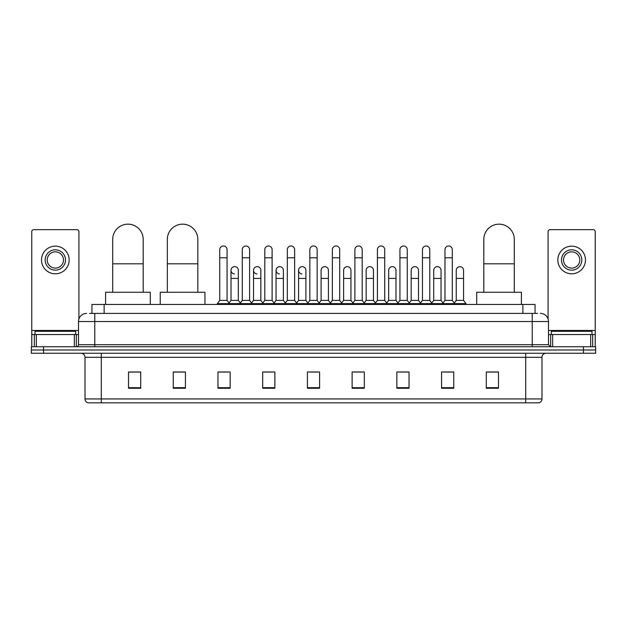 <?xml version="1.0" encoding="UTF-8"?>
<svg xmlns="http://www.w3.org/2000/svg" width="627" height="627" viewBox="0 0 627 627"><rect width="100%" height="100%" fill="white"/><g stroke="black" fill="none" stroke-linecap="round" stroke-linejoin="round"><path stroke-width="0.94" d="M91.934 313.398L91.934 304.456L535.066 304.456L535.066 313.398M89.677 313.398L537.511 313.398M89.489 313.398L94.771 313.398L94.771 321.526L78.508 321.526L78.508 344.701A2.03 2.03 0 0 1 76.478 346.739M86.644 313.398A8.127 8.127 0 0 0 78.508 321.526M540.356 313.398A8.127 8.127 0 0 1 548.492 321.526L548.492 344.701L550.522 346.739M43.545 346.739L31.35 346.739L31.35 349.991L43.545 349.991L31.35 349.991L31.35 353.244L43.545 353.244L43.545 349.991L583.455 349.991L43.545 349.991L43.545 346.739L583.455 346.739L583.455 349.991L595.65 349.991L583.455 349.991L583.455 353.244L43.545 353.244M583.455 353.244L595.65 353.244L595.65 346.739L583.455 346.739M541.987 398.937C541.869 400.888 540.897 402.189 539.055 402.84L525.724 402.84L525.724 398.937L541.987 398.937L541.987 357.304A4.068 4.068 0 0 1 546.046 353.244M525.724 402.84L87.945 402.84A4.068 4.068 0 0 1 85.013 398.937L85.013 357.304C84.778 354.835 83.422 353.479 80.954 353.244M498.481 388.246L498.481 371.983L486.286 371.983L486.286 388.246L498.481 388.246M453.76 388.246L453.76 371.983L441.565 371.983L441.565 388.246L453.76 388.246M409.039 388.246L409.039 371.983L396.844 371.983L396.844 388.246L409.039 388.246M364.318 388.246L364.318 371.983L352.123 371.983L352.123 388.246L364.318 388.246M140.714 388.246L140.714 371.983L128.519 371.983L128.519 388.246L140.714 388.246M185.435 388.246L185.435 371.983L173.24 371.983L173.24 388.246L185.435 388.246M230.156 388.246L230.156 371.983L217.961 371.983L217.961 388.246L230.156 388.246M274.877 388.246L274.877 371.983L262.682 371.983L262.682 388.246L274.877 388.246M319.598 388.246L319.598 371.983L307.402 371.983L307.402 388.246L319.598 388.246M399.524 372.062L407.66 372.062M444.574 372.062L452.702 372.062M264.39 372.062L272.518 372.062M219.34 372.062L227.476 372.062M354.482 372.062L362.61 372.062M309.432 372.062L317.568 372.062M185.435 372.062L173.24 372.062M140.714 372.062L128.519 372.062M498.481 372.062L486.286 372.062M75.663 334.536L75.663 331.283L35.01 331.283L35.01 334.536M74.347 346.739L74.347 334.536L36.327 334.536L36.327 346.739M78.916 318.994L78.916 231.684A2.03 2.03 0 0 0 76.886 229.647L33.787 229.647A2.03 2.03 0 0 0 31.758 231.684L31.758 334.536L36.327 334.536M74.347 334.536L78.508 334.536M31.758 346.739L31.758 334.536M55.341 249.812A10.165 10.165 0 0 0 45.175 259.978A10.165 10.165 0 0 0 55.341 270.143A10.165 10.165 0 0 0 65.498 259.978A10.165 10.165 0 0 0 55.341 249.812M55.341 251.842A8.127 8.127 0 0 0 47.205 259.978A8.127 8.127 0 0 0 55.341 268.105A8.127 8.127 0 0 0 63.468 259.978A8.127 8.127 0 0 0 55.341 251.842M55.341 273.803A13.825 13.825 0 0 0 69.158 259.978A13.825 13.825 0 0 0 55.341 246.152A13.825 13.825 0 0 0 41.515 259.978A13.825 13.825 0 0 0 55.341 273.803M112.703 292.26L112.703 239.404A15.244 15.244 0 0 1 127.947 224.16A15.244 15.244 0 0 1 143.191 239.404A15.244 15.244 0 0 0 127.947 224.16M143.191 292.26L143.191 239.404M150.308 304.456L150.308 292.26L105.587 292.26L105.587 304.456M167.346 292.26L167.346 239.404A15.244 15.244 0 0 1 182.59 224.16A15.244 15.244 0 0 1 197.834 239.404A15.244 15.244 0 0 0 182.59 224.16M197.834 292.26L197.834 239.404M204.951 304.456L204.951 292.26L160.23 292.26L160.23 304.456M483.809 292.26L483.809 239.404A15.244 15.244 0 0 1 499.053 224.16A15.244 15.244 0 0 1 514.297 239.404A15.244 15.244 0 0 0 499.053 224.16M514.297 292.26L514.297 239.404M521.413 304.456L521.413 292.26L476.692 292.26L476.692 304.456M219.748 257.783L227.068 257.783L227.068 300.388L219.748 300.388L219.748 249.648A3.66 3.66 0 0 1 223.635 245.996A3.66 3.66 0 0 1 227.068 249.648A3.66 3.66 0 0 0 223.635 245.996M219.748 300.388L217.31 303.64L217.31 304.456M227.068 300.388L229.506 303.64L217.31 303.64M242.273 300.388L242.273 257.783L249.593 257.783L249.593 300.388L242.273 300.388L239.835 303.64L229.506 303.64L229.506 304.456M242.273 257.783L242.273 249.648A3.66 3.66 0 0 1 246.16 245.996A3.66 3.66 0 0 1 249.593 249.648A3.66 3.66 0 0 0 246.16 245.996M249.593 300.388L252.03 303.64L239.835 303.64L239.835 304.456M264.798 300.388L264.798 257.783L272.11 257.783L272.11 300.388L264.798 300.388L262.352 303.64L252.03 303.64L252.03 304.456M264.798 257.783L264.798 249.648A3.66 3.66 0 0 1 268.685 245.996A3.66 3.66 0 0 1 272.11 249.648A3.66 3.66 0 0 0 268.685 245.996M272.11 300.388L274.555 303.64L262.352 303.64L262.352 304.456M287.315 300.388L287.315 257.783L294.635 257.783L294.635 300.388L287.315 300.388L284.877 303.64L274.555 303.64L274.555 304.456M287.315 257.783L287.315 249.648A3.66 3.66 0 0 1 291.21 245.996A3.66 3.66 0 0 1 294.635 249.648A3.66 3.66 0 0 0 291.21 245.996M294.635 300.388L297.073 303.64L284.877 303.64L284.877 304.456M309.84 300.388L309.84 257.783L317.16 257.783L317.16 300.388L309.84 300.388L307.402 303.64L297.073 303.64L297.073 304.456M309.84 257.783L309.84 249.648A3.66 3.66 0 0 1 313.727 245.996A3.66 3.66 0 0 1 317.16 249.648A3.66 3.66 0 0 0 313.727 245.996M317.16 300.388L319.598 303.64L307.402 303.64L307.402 304.456M332.365 300.388L332.365 257.783L339.685 257.783L339.685 300.388L332.365 300.388L329.927 303.64L319.598 303.64L319.598 304.456M332.365 257.783L332.365 249.648A3.66 3.66 0 0 1 336.252 245.996A3.66 3.66 0 0 1 339.685 249.648A3.66 3.66 0 0 0 336.252 245.996M339.685 300.388L342.123 303.64L329.927 303.64L329.927 304.456M354.89 300.388L354.89 257.783L362.202 257.783L362.202 300.388L354.89 300.388L352.445 303.64L342.123 303.64L342.123 304.456M354.89 257.783L354.89 249.648A3.66 3.66 0 0 1 358.777 245.996A3.66 3.66 0 0 1 362.202 249.648A3.66 3.66 0 0 0 358.777 245.996M362.202 300.388L364.648 303.64L352.445 303.64L352.445 304.456M377.407 300.388L377.407 257.783L384.727 257.783L384.727 300.388L377.407 300.388L374.97 303.64L364.648 303.64L364.648 304.456M377.407 257.783L377.407 249.648A3.66 3.66 0 0 1 381.302 245.996A3.66 3.66 0 0 1 384.727 249.648A3.66 3.66 0 0 0 381.302 245.996M384.727 300.388L387.165 303.64L374.97 303.64L374.97 304.456M399.932 300.388L399.932 257.783L407.252 257.783L407.252 300.388L399.932 300.388L397.494 303.64L387.165 303.64L387.165 304.456M399.932 257.783L399.932 249.648A3.66 3.66 0 0 1 403.819 245.996A3.66 3.66 0 0 1 407.252 249.648A3.66 3.66 0 0 0 403.819 245.996M407.252 300.388L409.69 303.64L397.494 303.64L397.494 304.456M422.457 300.388L422.457 257.783L429.777 257.783L429.777 300.388L422.457 300.388L420.019 303.64L409.69 303.64L409.69 304.456M422.457 257.783L422.457 249.648A3.66 3.66 0 0 1 426.344 245.996A3.66 3.66 0 0 1 429.777 249.648A3.66 3.66 0 0 0 426.344 245.996M429.777 300.388L432.215 303.64L420.019 303.64L420.019 304.456M444.982 300.388L444.982 257.783L452.302 257.783L452.302 300.388L444.982 300.388L442.544 303.64L432.215 303.64L432.215 304.456M444.982 257.783L444.982 249.648A3.66 3.66 0 0 1 448.869 245.996A3.66 3.66 0 0 1 452.302 249.648A3.66 3.66 0 0 0 448.869 245.996M452.302 300.388L454.74 303.64L442.544 303.64L442.544 304.456M463.557 300.388L463.557 278.435L456.244 278.435L456.244 300.388L463.557 300.388L466.002 303.64L454.74 303.64L454.74 304.456M234.435 273.952A3.66 3.66 0 0 1 231.01 270.3A3.66 3.66 0 0 1 234.898 266.655A3.66 3.66 0 0 1 238.331 270.3L238.331 278.435L231.01 278.435L231.01 270.3M238.331 278.435L238.331 300.388L231.01 300.388L231.01 278.435M231.01 300.388L229.035 303.021M238.331 300.388L240.298 303.021M256.96 273.952A3.66 3.66 0 0 1 253.535 270.3A3.66 3.66 0 0 1 257.423 266.655A3.66 3.66 0 0 1 260.848 270.3L260.848 278.435L253.535 278.435L253.535 270.3M260.848 278.435L260.848 300.388L253.535 300.388L253.535 278.435M253.535 300.388L251.56 303.021M260.848 300.388L262.823 303.021M279.485 273.952A3.66 3.66 0 0 1 276.052 270.3A3.66 3.66 0 0 1 279.948 266.655A3.66 3.66 0 0 1 283.373 270.3L283.373 278.435L276.052 278.435L276.052 270.3M283.373 278.435L283.373 300.388L276.052 300.388L276.052 278.435M276.052 300.388L274.085 303.021M283.373 300.388L285.348 303.021M302.01 273.952A3.66 3.66 0 0 1 298.577 270.3A3.66 3.66 0 0 1 302.465 266.655A3.66 3.66 0 0 1 305.898 270.3L305.898 278.435L298.577 278.435L298.577 270.3M305.898 278.435L305.898 300.388L298.577 300.388L298.577 278.435M298.577 300.388L296.61 303.021M305.898 300.388L307.873 303.021M321.102 270.3A3.66 3.66 0 0 1 324.99 266.655A3.66 3.66 0 0 1 328.423 270.3L328.423 278.435L321.102 278.435L321.102 270.3M328.423 278.435L328.423 300.388L321.102 300.388L321.102 278.435M321.102 300.388L319.127 303.021M328.423 300.388L330.39 303.021M343.627 270.3A3.66 3.66 0 0 1 347.515 266.655A3.66 3.66 0 0 1 350.948 270.3L350.948 278.435L343.627 278.435L343.627 270.3M350.948 278.435L350.948 300.388L343.627 300.388L343.627 278.435M343.627 300.388L341.652 303.021M350.948 300.388L352.915 303.021M366.152 270.3A3.66 3.66 0 0 1 370.04 266.655A3.66 3.66 0 0 1 373.465 270.3L373.465 278.435L366.152 278.435L366.152 270.3M373.465 278.435L373.465 300.388L366.152 300.388L366.152 278.435M366.152 300.388L364.177 303.021M373.465 300.388L375.44 303.021M388.669 270.3A3.66 3.66 0 0 1 392.565 266.655A3.66 3.66 0 0 1 395.99 270.3L395.99 278.435L388.669 278.435L388.669 270.3M395.99 278.435L395.99 300.388L388.669 300.388L388.669 278.435M388.669 300.388L386.702 303.021M395.99 300.388L397.965 303.021M411.194 270.3A3.66 3.66 0 0 1 415.082 266.655A3.66 3.66 0 0 1 418.515 270.3L418.515 278.435L411.194 278.435L411.194 270.3M418.515 278.435L418.515 300.388L411.194 300.388L411.194 278.435M411.194 300.388L409.227 303.021M418.515 300.388L420.482 303.021M433.719 270.3A3.66 3.66 0 0 1 437.607 266.655A3.66 3.66 0 0 1 441.04 270.3L441.04 278.435L433.719 278.435L433.719 270.3M441.04 278.435L441.04 300.388L433.719 300.388L433.719 278.435M433.719 300.388L431.744 303.021M441.04 300.388L443.007 303.021M456.244 278.435L456.244 270.3A3.66 3.66 0 0 1 460.132 266.655A3.66 3.66 0 0 1 463.557 270.3L463.557 278.435M456.244 300.388L454.269 303.021M466.002 303.64L466.002 304.456M590.673 346.739L590.673 334.536L552.653 334.536L552.653 346.739M590.673 334.536L595.242 334.536L595.242 231.684A2.03 2.03 0 0 0 593.213 229.647L550.114 229.647A2.03 2.03 0 0 0 548.084 231.684L548.084 318.994M548.492 334.536L552.653 334.536M595.242 334.536L595.242 346.739M571.659 249.812A10.165 10.165 0 0 0 561.502 259.978A10.165 10.165 0 0 0 571.659 270.143A10.165 10.165 0 0 0 581.825 259.978A10.165 10.165 0 0 0 571.659 249.812M571.659 251.842A8.127 8.127 0 0 0 563.532 259.978A8.127 8.127 0 0 0 571.659 268.105A8.127 8.127 0 0 0 579.795 259.978A8.127 8.127 0 0 0 571.659 251.842M571.659 273.803A13.825 13.825 0 0 0 585.485 259.978A13.825 13.825 0 0 0 571.659 246.152A13.825 13.825 0 0 0 557.842 259.978A13.825 13.825 0 0 0 571.659 273.803M591.99 334.536L591.99 331.283L551.337 331.283L551.337 334.536M104.129 313.398L104.129 304.456M522.871 313.398L522.871 304.456M94.771 346.739L94.771 344.701L548.492 344.701M78.508 344.701L94.771 344.701L94.771 321.526L532.229 321.526L532.229 346.739M548.492 321.526L532.229 321.526L532.229 313.398M525.724 353.244L525.724 357.304L85.013 357.304M541.987 357.304L525.724 357.304L525.724 398.937L101.276 398.937L101.276 402.84M85.013 398.937L101.276 398.937L101.276 353.244M319.598 387.682L307.402 387.682M274.877 387.682L262.682 387.682M230.156 387.682L217.961 387.682M185.435 387.682L173.24 387.682M140.714 387.682L128.519 387.682M364.318 387.682L352.123 387.682M409.039 387.682L396.844 387.682M453.76 387.682L441.565 387.682M498.481 387.682L486.286 387.682M78.508 330.476L31.758 330.476M76.345 334.536L76.345 346.739M31.789 334.536L31.789 346.739M34.328 346.739L34.328 334.536M112.703 263.802L143.191 263.802M167.346 263.802L197.834 263.802M483.809 263.802L514.297 263.802M595.242 330.476L548.492 330.476M595.211 346.739L595.211 334.536M592.672 334.536L592.672 346.739M550.655 346.739L550.655 334.536M227.068 257.783L227.068 249.648M249.593 257.783L249.593 249.648M272.11 257.783L272.11 249.648M294.635 257.783L294.635 249.648M317.16 257.783L317.16 249.648M339.685 257.783L339.685 249.648M362.202 257.783L362.202 249.648M384.727 257.783L384.727 249.648M407.252 257.783L407.252 249.648M429.777 257.783L429.777 249.648M452.302 257.783L452.302 249.648"/></g></svg>
